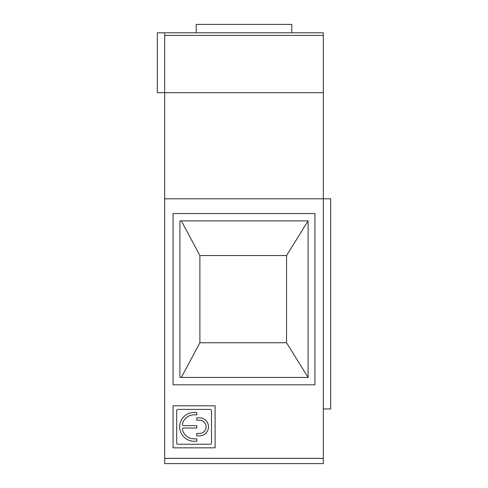 <?xml version="1.0" encoding="UTF-8"?>
<svg xmlns="http://www.w3.org/2000/svg" width="488" height="488" viewBox="0 0 488 488"><rect width="100%" height="100%" fill="white"/><g stroke="black" fill="none" stroke-linecap="round" stroke-linejoin="round"><path stroke-width="0.73" d="M173.075 405.809L173.075 447.838L215.104 447.838L215.104 405.809L173.075 405.809M210.304 444.239L177.882 444.239A1.202 1.202 0 0 1 176.68 443.037L176.68 410.615A1.202 1.202 0 0 1 177.882 409.414L210.304 409.414A1.202 1.202 0 0 1 211.505 410.615L211.505 443.037A1.202 1.202 0 0 1 210.304 444.239M182.384 424.157A1.202 1.202 0 0 0 183.555 425.627L196.792 425.627L196.792 428.025L183.555 428.025A1.202 1.202 0 0 0 182.384 429.495A12.011 12.011 0 0 0 194.09 438.834L196.792 438.834L196.792 441.237L194.09 441.237A14.408 14.408 0 0 1 179.682 426.823A14.408 14.408 0 0 1 194.09 412.415L196.792 412.415L196.792 414.818L194.09 414.818A12.011 12.011 0 0 0 182.384 424.157M196.792 417.82L196.792 420.223L199.494 420.223A6.606 6.606 0 0 1 206.101 426.823A6.606 6.606 0 0 1 199.494 433.429L196.792 433.429L196.792 435.833L199.494 435.833A9.004 9.004 0 0 0 208.498 426.823A9.004 9.004 0 0 0 199.494 417.82L196.792 417.82M157.313 32.806L157.313 92.696L164.669 92.696L164.669 32.806L157.313 32.806M164.669 463.6L323.33 463.6L164.669 463.6L164.669 92.696L323.33 92.696L323.33 32.806L164.669 32.806M308.093 220.881L179.907 220.881L179.907 377.444L308.093 377.444L308.093 220.881L286.554 255.559L286.554 342.765L199.891 342.765L199.891 255.559L181.353 220.881M314.925 213.53L314.925 384.8L173.075 384.8L173.075 213.53L314.925 213.53M323.33 198.817L330.687 198.817L330.687 408.962L323.33 408.962M286.554 255.559L199.891 255.559M291.806 32.806L291.806 24.4L196.194 24.4L196.194 32.806M286.554 342.765L308.093 377.444M323.33 463.6L323.33 198.799L164.669 198.799M323.33 198.799L323.33 92.696M181.353 377.444L199.891 342.765M323.33 35.435L164.669 35.435M323.33 458.348L164.669 458.348"/></g></svg>
